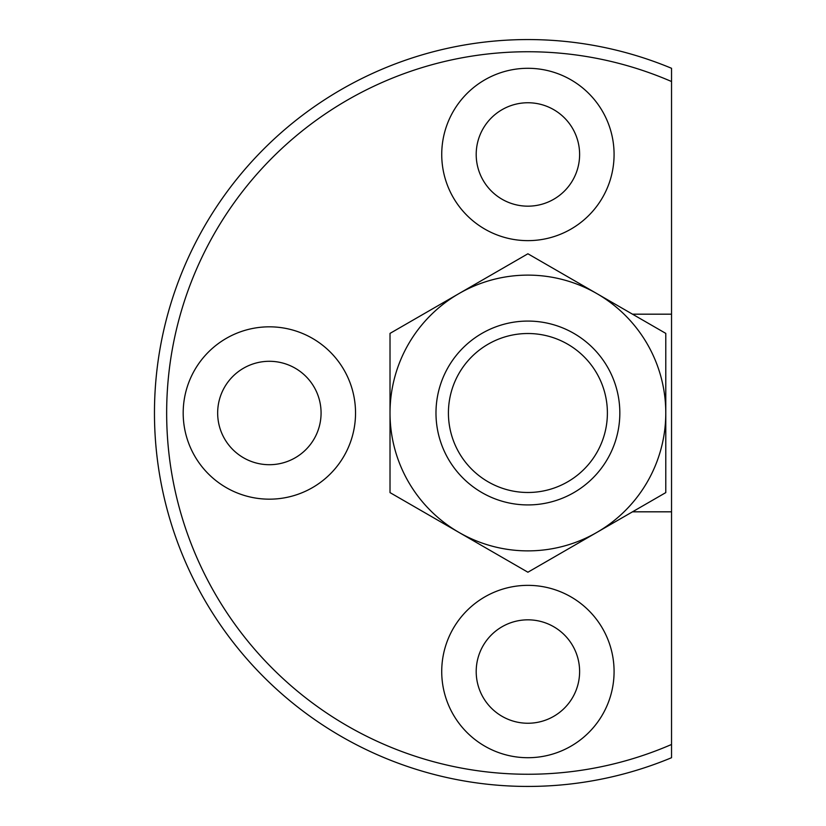 <?xml version="1.0" encoding="UTF-8"?>
<svg xmlns="http://www.w3.org/2000/svg" width="826" height="826" viewBox="0 0 826 826"><rect width="100%" height="100%" fill="white"/><g stroke="black" fill="none" stroke-linecap="round" stroke-linejoin="round"><path stroke-width="1.24" d="M671.538 511.821L671.538 757.71A373.445 373.445 0 0 1 154.462 413A373.445 373.445 0 0 1 671.538 68.29L671.538 511.821L632.52 511.821M671.538 314.179L632.52 314.179M671.538 81.526A361.251 361.251 0 0 0 166.656 413A361.251 361.251 0 0 0 671.538 744.474M614.079 671.538A86.183 86.183 0 0 1 527.907 757.71A86.183 86.183 0 0 1 441.724 671.538A86.183 86.183 0 0 1 527.907 585.355A86.183 86.183 0 0 1 614.079 671.538M183.186 413A86.183 86.183 0 0 0 312.455 487.629A86.183 86.183 0 0 0 312.455 338.371A86.183 86.183 0 0 0 183.186 413M614.079 154.462A86.183 86.183 0 0 1 484.821 229.101A86.183 86.183 0 0 1 484.821 79.833A86.183 86.183 0 0 1 614.079 154.462M217.661 413A51.708 51.708 0 0 0 295.223 457.78A51.708 51.708 0 0 0 295.223 368.22A51.708 51.708 0 0 0 217.661 413M476.199 671.538A51.708 51.708 0 0 0 553.761 716.318A51.708 51.708 0 0 0 553.761 626.758A51.708 51.708 0 0 0 476.199 671.538M579.615 154.462A51.708 51.708 0 0 1 502.053 199.242A51.708 51.708 0 0 1 502.053 109.682A51.708 51.708 0 0 1 579.615 154.462M527.907 572.222L390.017 492.606L390.017 413A137.89 137.89 0 0 0 596.847 532.409L527.907 572.222M665.787 492.606L596.847 532.409A137.89 137.89 0 0 0 596.847 293.591L665.787 333.394L665.787 492.606M527.907 253.778L596.847 293.591A137.89 137.89 0 0 0 458.967 293.591L527.907 253.778M390.017 333.394L458.967 293.591A137.89 137.89 0 0 0 390.017 413L390.017 333.394M527.907 321.077A91.923 91.923 0 0 0 448.301 458.967A91.923 91.923 0 0 0 607.513 458.967A91.923 91.923 0 0 0 527.907 321.077M527.907 333.518A79.482 79.482 0 0 0 459.07 452.741A79.482 79.482 0 0 0 596.744 452.741A79.482 79.482 0 0 0 527.907 333.518"/></g></svg>

